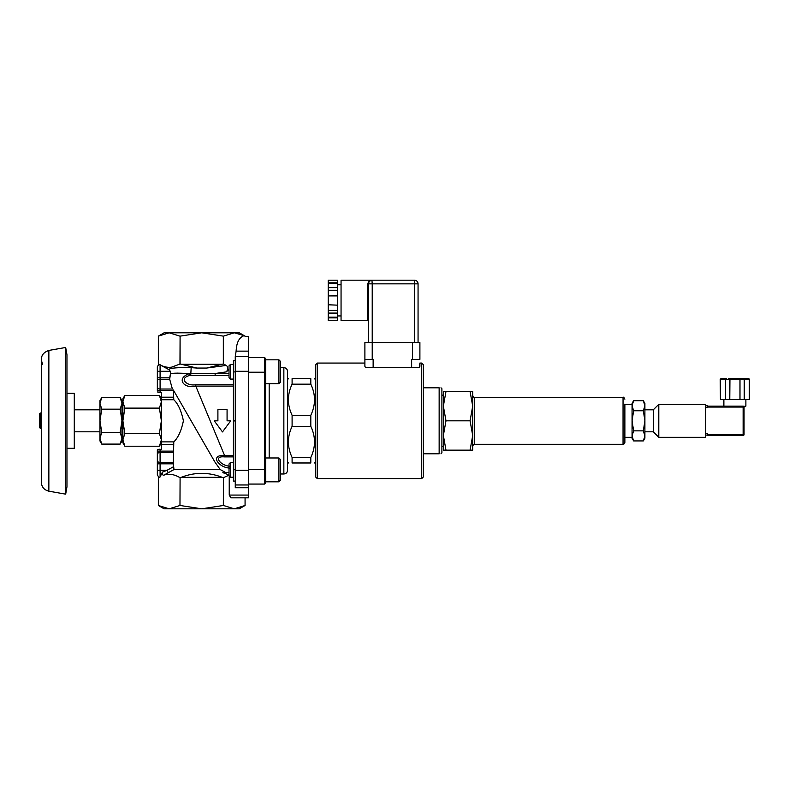 <?xml version="1.0" encoding="UTF-8"?>
<svg xmlns="http://www.w3.org/2000/svg" width="789" height="789" viewBox="0 0 789 789"><rect width="100%" height="100%" fill="white"/><g stroke="black" fill="none" stroke-linecap="round" stroke-linejoin="round"><path stroke-width="1.18" d="M121.96 420.813L121.96 438.28L120.155 432.451L121.96 420.813L120.155 409.166L121.96 403.347L120.155 397.518L121.96 400.644L121.96 439.276L122.877 439.276M121.96 403.347L121.96 402.341L122.877 402.341M632.068 435.893L633.616 440.923L632.068 438.23L632.068 403.396L633.616 400.694L632.068 405.724L633.616 410.753L632.068 420.813L633.616 430.863L632.068 435.893L632.068 420.813M624.78 437.313L632.068 437.313M643.341 400.694L644.899 403.396L644.899 405.724L643.341 400.694L633.616 400.694M644.899 435.893L644.899 438.23L643.341 440.923L644.899 435.893L643.341 430.863L644.899 420.813L644.899 435.893M644.899 420.813L643.341 410.753L644.899 405.724L644.899 420.813M633.616 440.923L643.341 440.923M633.616 430.863L643.341 430.863M633.616 410.753L643.341 410.753M443.359 444.74L443.359 394.983M470.076 450.144L472.7 435.479L472.7 450.144L443.359 450.144L443.359 435.479L445.982 450.144M470.076 420.813L472.7 406.138L472.7 435.479L470.076 420.813L445.982 420.813L443.359 435.479M472.7 406.138L470.076 391.472L472.7 391.472L472.7 406.138L472.7 395.506C473.538 397.242 474.15 397.853 474.534 397.34L474.534 444.276C474.15 443.763 473.538 444.375 472.7 446.11L472.7 435.479M443.359 391.472L445.982 391.472L443.359 406.138L443.359 391.472M443.359 406.138L445.982 420.813M445.982 391.472L470.076 391.472M624.878 404.146L624.878 442.442C624.04 444.168 623.428 444.779 623.044 444.276L623.044 397.34C623.428 396.837 624.04 397.449 624.878 399.175M440.982 453.813L441.899 452.896L441.899 388.721L440.982 387.803M423.565 453.813L439.148 453.813C441.603 453.813 441.603 453.813 439.148 453.813C441.603 453.813 441.603 453.813 439.148 453.813L439.148 387.803C441.603 387.803 441.603 387.803 439.148 387.803C441.603 387.803 441.603 387.803 439.148 387.803L423.565 387.803M421.73 363.058L421.73 478.568L423.565 476.734L423.565 364.893L421.73 363.058L419.896 363.058L419.206 367.644L373.138 367.644L373.138 359.389L364.893 359.389L364.893 366.362L365.573 367.644L373.138 367.644M310.807 384.164L310.807 378.641C315.718 378.641 315.718 378.641 310.807 378.641C315.718 378.641 315.718 378.641 310.807 378.641L292.098 378.641C287.186 378.641 287.186 378.641 292.098 378.641C287.186 378.641 287.186 378.641 292.098 378.641L292.098 384.164L310.807 384.164C315.718 394.539 315.718 404.915 310.807 415.28L292.098 415.28C287.186 404.915 287.186 394.539 292.098 384.164M310.807 426.336C315.718 436.712 315.718 447.077 310.807 457.452L292.098 457.452C287.186 447.077 287.186 436.712 292.098 426.336L310.807 426.336L310.807 415.28M292.098 457.452L292.098 462.975C287.186 462.975 287.186 462.975 292.098 462.975C287.186 462.975 287.186 462.975 292.098 462.975L310.807 462.975C315.718 462.975 315.718 462.975 310.807 462.975C315.718 462.975 315.718 462.975 310.807 462.975L310.807 457.452M292.098 426.336L292.098 415.28M287.521 379.558L288.439 378.641M315.383 379.558L314.466 378.641M328.224 295.559L328.224 287.62L337.386 287.62L337.386 295.914L328.224 295.914L337.386 295.559M328.224 290.263L337.386 290.263M337.386 305.146L328.224 304.781L337.386 305.146L337.386 317.878L328.224 317.878L328.224 317.158L337.386 317.158M337.386 310.432L328.224 310.432L328.224 313.085L337.386 313.085M328.224 310.432L328.224 305.146M328.224 317.878L328.224 320.521L337.386 320.521L337.386 317.878M328.224 313.085L328.224 317.158M328.224 287.62L328.224 283.547L337.386 283.547L337.386 287.62M328.224 295.914L328.224 304.781M337.386 295.914L337.386 304.781M337.386 283.547L337.386 280.184L328.224 280.184L328.224 282.827L337.386 282.827M328.224 283.547L328.224 282.827M368.552 342.525L368.552 283.853A0.917 0.72 -0 0 1 367.644 284.573L367.644 320.521L368.552 321.439M371.984 280.194L372.211 280.184A3.669 3.669 0 0 0 368.552 283.853L368.769 282.63M369.765 281.131L370.948 280.411M371.935 280.194L372.221 283.853L414.393 283.853L414.393 280.184A3.669 3.669 0 0 1 418.062 283.853A3.669 3.669 0 0 0 414.393 280.184L372.211 280.184C369.745 280.144 368.216 281.604 367.644 284.573M369.834 280.825L370.652 280.45M370.968 280.411L370.307 280.726M372.221 280.184L341.055 280.184L341.055 320.521L367.644 320.521M418.062 342.525L418.062 283.853L418.062 342.525M419.896 366.362L419.896 363.058M419.896 359.389L419.896 342.525L419.896 359.389L411.641 359.389L411.641 367.644M419.896 342.525L364.893 342.525L364.893 359.389M364.893 363.058L317.217 363.058L315.383 364.893L315.383 475.392M66.957 448.31L74.284 448.31L74.284 393.307L66.957 393.307M66.957 486.921L66.957 354.695L65.674 347.476L65.674 494.151L66.957 486.921M65.674 494.151L48.859 491.182L48.859 350.434L65.674 347.476M48.859 350.434C41.965 352.88 39.894 357.486 42.645 364.271M248.466 484.979L248.466 356.638L235.26 356.638L235.26 487.73L248.466 487.73L248.466 484.979L235.26 484.979M229.027 373.522L215.141 373.522L226.443 371.856C228.139 369.015 228.09 366.865 226.285 365.435L223.455 363.976L223.336 336.134L223.336 363.976L206.61 368.049L196.816 368.049L180.089 363.976L171.913 367.072C168.392 367.723 164.635 367.092 160.64 365.179L168.767 369.548C170.069 368.019 177.535 367.378 191.175 367.644L196.816 368.049M180.089 363.976L180.089 336.134L179.971 363.976M179.971 505.483L180.089 477.651L179.971 505.483L169.162 508.816L164.122 508.816L158.352 505.483L158.352 477.651L160.088 476.97L160.088 463.833L173.304 463.833L174.004 469.554L220.22 469.554L214.983 462.137L173.324 389.973L173.787 399.737C178.136 403.85 181.332 410.872 183.403 420.813C181.332 430.755 178.136 437.777 173.787 441.889L173.304 463.833M223.336 505.483L223.455 477.651L223.336 505.483L201.708 508.816L169.162 508.816L158.352 505.483L158.352 477.651L158.855 477.355L157.346 474.899L157.346 470.313L157.346 474.899M163.757 475.195L168.304 472.7L166.982 470.313L162.416 472.138C162.238 474.317 162.692 475.333 163.757 475.195C168.728 473.42 174.132 474.238 179.971 477.651M162.416 472.138L160.088 476.97M235.26 356.638L236.118 351.135C236.532 342.436 239.225 337.268 244.176 335.641L234.264 332.8L223.455 336.134M226.443 371.856L229.027 369.173M179.971 336.134L169.162 332.8L158.352 336.134L158.352 363.976L158.352 336.134L164.122 332.8L201.708 332.8L180.089 336.134M157.346 366.727L157.346 377.793L157.346 366.727L158.855 364.262L158.352 363.976L160.64 365.179M180.089 477.651L181.204 477.335C194.873 472.039 208.552 472.039 222.222 477.335L223.336 477.651M223.455 477.651L229.234 475.077L222.843 472.641L229.027 472.641M225.861 472.641L220.22 469.554M168.304 472.7L174.004 469.554M196.875 430.774L188.413 416.119M187.22 414.047L214.983 462.137M248.466 356.638L248.466 336.469L245.33 336.469L244.176 335.641M223.455 505.483L234.264 508.816L245.073 505.483L245.073 497.82L230.822 497.82L229.234 495.068L229.234 476.014M172.032 387.744L172.771 389.026L160.088 389.026L160.088 379.253L169.674 379.253L172.032 387.744M157.445 391.965L161.38 392.409L161.38 449.217L157.346 449.789L157.346 470.313L166.982 470.313L173.304 466.841M229.806 466.181C220.752 465.875 212.497 455.697 224.589 456.89L224.589 455.539L195.771 386.077L195.771 384.736C186.835 386.373 178.383 378.306 189.695 375.475L215.141 375.436L215.141 373.522L189.468 373.611C178.186 372.95 171.854 373.039 170.473 373.858L170.375 371.303L160.088 371.303L160.088 377.793L157.346 377.793L157.346 380.722A2.752 1.47 180 0 1 160.088 379.253L160.088 377.793L169.684 377.793L170.473 373.858L169.674 379.253M170.375 371.303L168.767 369.548M172.012 387.705L171.42 386.571M159.477 392.389L158.767 392.32M157.346 380.722L157.346 390.496L173.304 390.496M230.733 420.813L227.074 420.813L227.074 409.698L217.902 409.698L217.902 420.813L214.233 420.813L222.488 431.918L230.733 420.813M230.822 497.82L248.466 497.82L248.466 487.73M248.466 497.82L245.073 497.82L245.073 505.483L239.294 508.816L201.708 508.816L180.089 505.483M235.26 481.073L233.426 481.073L233.426 420.931L235.26 420.931M235.26 360.543L233.426 360.543L233.426 420.931M226.285 365.435L206.61 368.049M181.204 364.291L222.222 364.291M223.336 336.134L201.708 332.8L239.294 332.8L245.645 336.469M222.222 477.335L181.204 477.335M177.88 373.118L176.766 373.158M233.426 455.539L224.589 455.539C209.539 454.444 218.158 467.591 229.806 468.094M190.711 375.426L191.175 367.644M189.36 374.696L189.468 373.611C175.128 378.572 184.577 389.263 195.771 386.077L233.426 386.077M157.346 389.746L157.346 378.533M157.346 463.084L157.346 451.87M158.037 449.434L158.767 449.296M159.477 449.237L160.088 449.217L160.088 451.13L173.304 451.13M173.422 462.364L160.088 462.364L160.088 451.13L157.346 451.13L157.346 450.144M280.371 367.644L283.853 367.644C286.082 367.861 287.304 369.074 287.521 371.303L287.521 470.313C287.304 472.542 286.082 473.765 283.853 473.982L280.371 473.982M248.466 357.555L264.601 357.555L264.601 484.061L265.518 483.144L265.518 358.472L264.601 357.555L265.518 358.472M248.466 484.061L264.601 484.061L265.518 483.144M278.902 383.661L265.696 383.661L265.696 359.823L278.902 359.823L280.371 361.293L278.902 359.823L278.902 383.661L280.371 382.192L280.371 361.283M229.027 365.81L229.027 377.665L230.437 379.075L230.437 364.41L229.027 365.81M233.426 379.075L230.437 379.075M278.902 457.965L265.696 457.965L265.696 481.803L278.902 481.803L278.902 457.965L280.371 459.435L280.371 480.333L278.902 481.803L280.371 480.333L280.371 469.879M229.027 463.952L229.027 475.806L230.437 477.217L230.437 462.551L229.027 463.952M233.426 477.217L230.437 477.217M124.84 433.516L122.877 439.868L124.84 446.219L122.877 442.816L122.877 398.81L124.84 395.407L159.408 395.407L161.38 401.759L159.408 408.11L124.84 408.11L122.877 420.813L124.84 433.516L159.408 433.516L161.38 420.813L159.408 408.11M124.84 446.219L159.408 446.219L161.38 439.868L159.408 433.516M124.84 395.407L122.877 401.759L124.84 408.11M121.96 438.28L121.96 440.982L120.155 444.099L121.96 438.28M101.751 444.099L99.956 440.982L99.956 420.813L101.751 432.451L99.956 438.28L101.751 444.099L120.155 444.099M101.751 432.451L120.155 432.451M99.956 420.813L99.956 400.644L101.751 397.518L99.956 403.347L101.751 409.166L99.956 420.813M101.751 409.166L120.155 409.166M101.751 397.518L120.155 397.518M40.367 428.605L40.367 413.022L39.45 413.939L39.45 427.687L41.284 428.605M744.964 406.138L744.047 407.055L745.881 406.138L744.964 406.138M744.047 434.561L744.047 407.055L744.047 434.561A0.917 0.917 0 0 1 743.13 435.479A0.917 0.917 0 0 0 744.047 434.561L743.13 434.561L743.13 435.479L707.378 435.479L707.378 433.279L705.544 433.279L705.544 405.773L707.378 405.773L707.378 407.055L744.047 407.055A0.917 0.917 0 0 0 743.13 406.138A0.917 0.917 0 0 1 744.047 407.055M707.378 434.561L743.13 434.561L743.13 406.138L707.378 406.138M705.544 407.607L707.378 407.607L707.378 407.055M644.899 409.807L653.292 409.807L653.292 431.81L658.795 437.313L705.544 437.313L705.544 433.279M653.292 409.807L658.795 404.313L658.795 437.313M658.795 404.313L705.544 404.313L705.544 405.773M749.55 379.371L749.55 399.54L739.983 399.54L739.983 379.371L749.55 379.371L748.633 378.454L728.464 378.454M744.234 399.54L744.234 379.371L743.524 378.454L748.633 378.454M749.343 399.54L749.343 379.371L748.465 378.454M739.983 399.54L725.525 399.54L725.525 379.371L739.983 379.371L739.816 378.454M729.776 399.54L729.943 378.454L743.524 378.454M721.304 378.454L720.426 379.371L725.525 379.371L726.235 378.454L721.304 378.454M720.426 399.54L720.219 379.371L720.426 399.54L725.525 399.54M705.544 435.114L707.378 435.114M368.552 283.853L372.221 283.853L372.221 359.389M414.393 342.525L414.393 283.853L418.062 283.853M412.558 359.389L412.558 342.525M421.73 478.568L317.217 478.568L317.217 363.058M248.466 470.313L235.26 470.313M248.466 371.303L235.26 371.303M236.118 351.135L248.466 351.135M157.346 454.06A2.752 1.47 0 0 1 160.088 452.59L173.422 452.59M157.346 463.833L160.088 463.833L160.088 462.364A2.752 1.47 180 0 1 158.244 461.989M173.304 397.202L161.38 397.202M160.088 392.409L160.088 389.026A2.752 1.47 0 0 1 158.244 388.652M157.346 371.303L160.088 371.303L160.088 364.656M157.346 460.904A2.752 1.47 0 0 0 160.088 462.364M160.088 389.026A2.752 1.47 180 0 1 157.346 387.557M248.466 495.068L229.234 495.068M235.26 469.721L233.426 469.721M235.26 420.695L233.426 420.695M235.26 371.895L233.426 371.895M215.141 375.436L229.027 375.436M233.426 384.736L195.771 384.736M224.589 456.89L233.426 456.89M161.38 444.414L173.304 444.414M173.787 441.889L161.38 441.889M161.38 399.737L173.787 399.737M283.853 367.644L283.853 473.982M269.187 383.661L269.187 457.965M248.466 372.221L265.518 372.221M248.466 469.396L265.518 469.396M624.878 404.313L632.068 404.313M474.534 444.276L623.044 444.276M474.534 397.34L623.044 397.34M441.899 446.475L443.359 446.475M441.899 395.141L443.359 395.141M287.521 462.068L288.439 462.975M315.383 462.068L314.466 462.975M341.055 284.77L337.386 284.77M341.055 315.935L337.386 315.935M317.217 478.568L315.383 476.734M41.284 482.148L41.284 482.158C41.63 486.991 44.154 489.999 48.859 491.182M41.284 359.468L41.284 482.158M233.426 364.41L230.437 364.41M233.426 462.551L230.437 462.551M161.38 398.81L159.408 395.407M161.38 442.816L159.408 446.219M74.284 431.81L99.956 431.81M74.284 409.807L99.956 409.807M40.367 413.022L41.284 413.022M745.881 406.138L745.881 399.54M723.878 406.138L723.878 399.54M644.899 431.81L653.292 431.81M720.219 379.371L721.136 378.454"/></g></svg>
